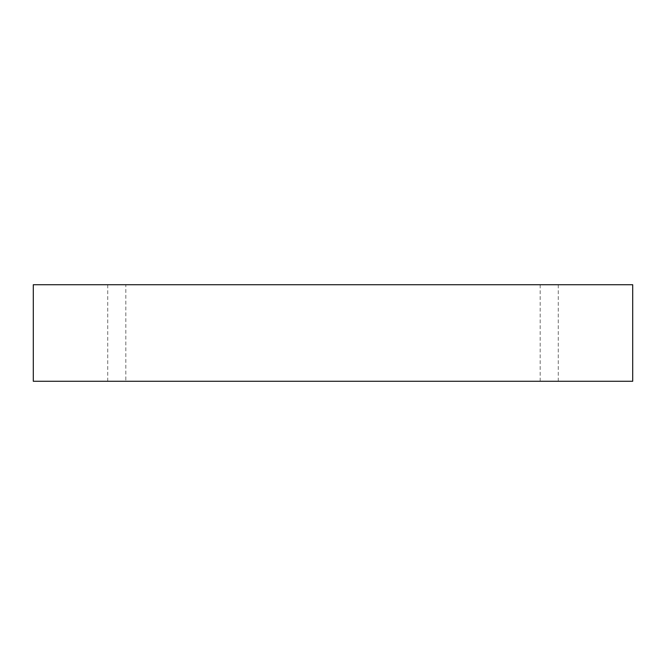 <?xml version="1.0" encoding="UTF-8"?>
<svg xmlns="http://www.w3.org/2000/svg" width="666" height="666" viewBox="0 0 666 666"><rect width="100%" height="100%" fill="white"/><g stroke="black" fill="none" stroke-linecap="round" stroke-linejoin="round"><path stroke-width="0.5" stroke-dasharray="3.33 2.5" d="M549.225 381.277L540.176 381.277L549.225 381.277M549.225 284.723L558.274 284.723L549.225 284.723M125.824 284.723L107.726 284.723L125.824 284.723L125.824 381.277L107.726 381.277L125.824 381.277M33.3 284.723L632.7 284.723L632.7 381.277L33.3 381.277L33.3 284.723M540.176 284.723L540.176 381.277M558.274 284.723L558.274 381.277M107.726 284.723L107.726 381.277"/><path stroke-width="1" d="M632.7 284.723L33.3 284.723L33.3 381.277L632.7 381.277L632.7 284.723"/></g></svg>
